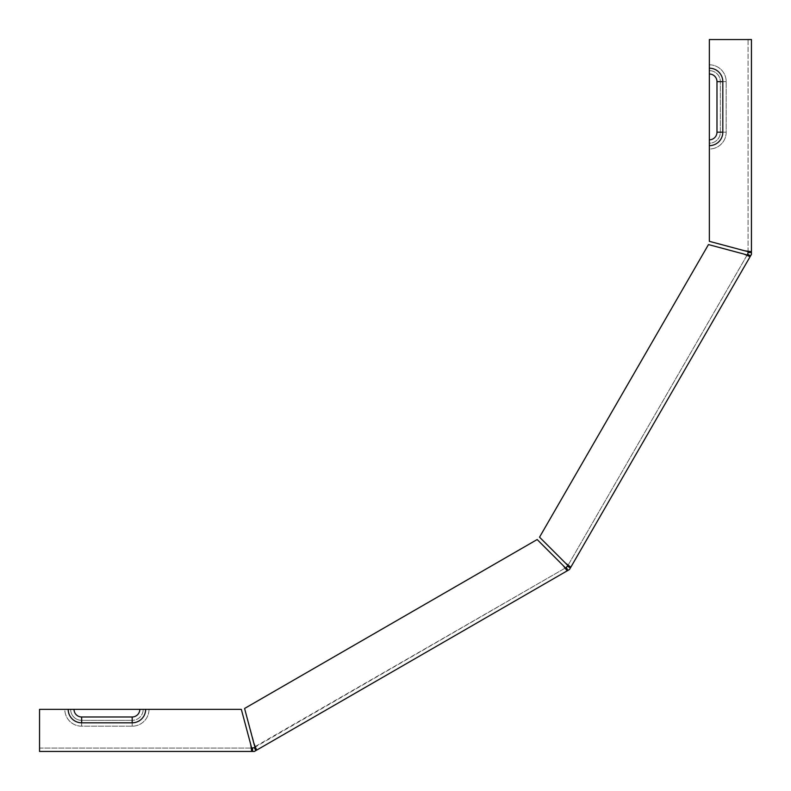 <?xml version="1.0" encoding="UTF-8"?>
<svg xmlns="http://www.w3.org/2000/svg" width="791" height="791" viewBox="0 0 791 791"><rect width="100%" height="100%" fill="white"/><g stroke="black" fill="none" stroke-linecap="round" stroke-linejoin="round"><path stroke-width="0.59" stroke-dasharray="3.96 2.97" d="M132.176 722.816L81.651 722.816A13.477 13.477 0 0 1 68.184 709.349L39.55 709.349L39.55 751.45L251.667 751.45L250.796 744.717L241.324 709.349L149.024 709.349A16.838 16.838 0 0 1 132.176 726.187L81.651 726.187A16.838 16.838 0 0 1 64.813 709.349L39.55 709.349L39.55 748.078L251.667 748.078L39.55 748.078L39.55 751.45L39.55 709.349L64.813 709.349A16.838 16.838 0 0 0 81.651 726.187L132.176 726.187A16.838 16.838 0 0 0 149.024 709.349L145.653 709.349A13.477 13.477 0 0 1 132.176 722.816L132.176 716.982A7.643 7.643 0 0 0 139.819 709.349L145.653 709.349M254.227 747.633L255.908 750.55L252.537 751.45L252.537 748.078L565.496 567.918L254.979 747.198L254.316 745.043M566.514 567.938L565.496 567.918L537.168 539.541L244.577 708.469L255.285 747.02M563.054 565.436L537.168 539.541L244.577 708.469L254.049 743.837L244.577 708.469L537.168 539.541L563.054 565.436L567.177 570.835L569.5 569.5L750.55 255.908L747.633 254.227L748.078 252.537L751.45 252.537L750.55 255.908M255.918 748.484L256.66 750.115L567.177 570.835M255.908 750.55L256.66 750.115M566.247 567.483L567.483 566.247L570.4 567.938M748.078 252.537L748.078 39.55L744.717 39.55L751.45 39.55L751.45 251.667L744.717 250.796L709.349 241.324L709.349 149.024A16.838 16.838 0 0 0 726.187 132.176L726.187 81.651A16.838 16.838 0 0 0 709.349 64.813L709.349 241.324L744.855 250.846M748.078 251.667L748.078 39.55L751.45 39.55L709.349 39.55L709.349 139.819A7.643 7.643 0 0 0 716.982 132.176L716.982 81.651A7.643 7.643 0 0 0 709.349 74.018M250.796 744.717L241.324 709.349L250.796 744.717M747.633 254.227L567.918 565.496L747.159 254.969M567.483 566.247L567.918 565.496M744.717 250.796L709.349 241.324L709.349 139.819M747.198 254.979L708.469 244.577L539.541 537.168L566.237 563.924M750.115 256.66L743.837 254.049L708.469 244.577L539.541 537.168L565.436 563.054L570.835 567.177M709.349 145.653A13.477 13.477 0 0 0 722.816 132.176L722.816 81.651A13.477 13.477 0 0 0 709.349 68.184M744.717 39.55L709.349 39.55L744.717 39.55M565.436 563.054L539.541 537.168L708.469 244.577L743.837 254.049M68.184 709.349L74.018 709.349A7.643 7.643 0 0 0 81.651 716.982L132.176 716.982M74.018 709.349L139.819 709.349M143.191 709.349L149.024 709.349L143.191 709.349A11.005 11.005 0 0 1 132.176 720.354A11.005 11.005 0 0 0 143.191 709.349L70.646 709.349A11.005 11.005 0 0 0 81.651 720.354L132.176 720.354L81.651 720.354A11.005 11.005 0 0 1 70.646 709.349L143.191 709.349M64.813 709.349L70.646 709.349L64.813 709.349M709.349 70.646L709.349 64.813A16.838 16.838 0 0 1 726.187 81.651L726.187 132.176A16.838 16.838 0 0 1 709.349 149.024L709.349 143.191A11.005 11.005 0 0 0 720.354 132.176L720.354 81.651A11.005 11.005 0 0 0 709.349 70.646A11.005 11.005 0 0 1 720.354 81.651L720.354 132.176A11.005 11.005 0 0 1 709.349 143.191L709.349 70.646M722.816 81.651L716.982 81.651M722.816 132.176L716.982 132.176M81.651 722.816L81.651 716.982M132.176 726.187L132.176 720.354L132.176 726.187M81.651 726.187L81.651 720.354L81.651 726.187M726.187 81.651L720.354 81.651L726.187 81.651M726.187 132.176L720.354 132.176L726.187 132.176"/><path stroke-width="1.19" d="M81.651 722.816L132.176 722.816A13.477 13.477 0 0 0 145.653 709.349L241.324 709.349L250.796 744.717L251.667 751.45L254.346 751.45L256.66 750.115L255.908 750.55L254.227 747.633L251.667 748.078L252.537 748.078L252.537 751.45L39.55 751.45L39.55 709.349L68.184 709.349A13.477 13.477 0 0 0 81.651 722.816L81.651 716.982A7.643 7.643 0 0 1 74.018 709.349L68.184 709.349M255.285 747.02L255.918 748.484M254.227 747.633L254.979 747.198L254.049 743.837L256.66 750.115L569.5 569.5L750.115 256.66L743.837 254.049L747.198 254.979L747.633 254.227L750.55 255.908L750.115 256.66M254.316 745.043L244.577 708.469L537.168 539.541L563.054 565.436L567.177 570.835M563.054 565.436L565.496 567.918L566.247 567.483L567.938 570.4L566.247 567.483L567.918 565.496L565.436 563.054L570.835 567.177M251.667 748.078L250.796 744.717L251.667 748.078M748.078 251.667L744.717 250.796L748.078 251.667L748.078 252.537L751.45 252.537L751.45 39.55L709.349 39.55L709.349 68.184A13.477 13.477 0 0 1 722.816 81.651L722.816 132.176A13.477 13.477 0 0 1 709.349 145.653L709.349 241.324L744.717 250.796L751.45 251.667L751.45 254.346L750.55 255.908M747.633 254.227L748.078 252.537M566.237 563.924L567.918 565.496M570.4 567.938L567.483 566.247M744.074 254.099L708.469 244.577L539.541 537.168L565.436 563.054M709.349 68.184L709.349 74.018A7.643 7.643 0 0 1 716.982 81.651L716.982 132.176A7.643 7.643 0 0 1 709.349 139.819L709.349 145.653M709.349 74.018L709.349 139.819M145.653 709.349L139.819 709.349A7.643 7.643 0 0 1 132.176 716.982L81.651 716.982M139.819 709.349L74.018 709.349M722.816 132.176L716.982 132.176M722.816 81.651L716.982 81.651M132.176 722.816L132.176 716.982M566.514 567.938L566.089 568.67L567.938 570.4"/></g></svg>
